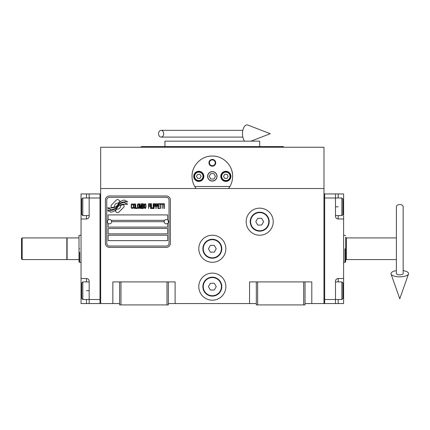 <?xml version="1.0" encoding="UTF-8"?>
<svg xmlns="http://www.w3.org/2000/svg" width="430" height="430" viewBox="0 0 430 430"><rect width="100%" height="100%" fill="white"/><g stroke="black" fill="none" stroke-linecap="round" stroke-linejoin="round"><path stroke-width="0.64" d="M305.037 303.564L323.983 303.564L323.983 147.248L100.674 147.248L100.674 188.523L323.983 188.523M256.318 303.564L168.345 303.564M119.621 303.564L100.674 303.564L100.674 188.523M225.863 286.649A13.534 13.534 0 0 0 212.329 273.114A13.534 13.534 0 0 0 198.794 286.649A13.534 13.534 0 0 0 212.329 300.183A13.534 13.534 0 0 0 225.863 286.649M225.863 248.75A13.534 13.534 0 0 0 212.329 235.215A13.534 13.534 0 0 0 198.794 248.75A13.534 13.534 0 0 0 212.329 262.284A13.534 13.534 0 0 0 225.863 248.75M273.233 221.681A13.534 13.534 0 0 0 259.699 208.147A13.534 13.534 0 0 0 246.164 221.681A13.534 13.534 0 0 0 259.699 235.215A13.534 13.534 0 0 0 273.233 221.681M249.55 303.564L249.55 281.908L256.318 281.908L256.318 304.918L305.037 304.918L305.037 281.908L311.804 281.908L311.804 303.564M112.853 303.564L112.853 281.908L119.621 281.908L119.621 304.918L168.345 304.918L168.345 281.908L175.112 281.908L175.112 303.564M256.318 281.908L305.037 281.908M119.621 281.908L168.345 281.908M303.682 304.918L303.682 281.908M257.667 304.918L257.667 281.908M166.99 304.918L166.99 281.908M120.975 304.918L120.975 281.908M124.152 206.126A1.688 1.688 0 0 0 123.657 204.933L123.496 204.777A7.847 7.847 0 0 0 120.502 205.513A2.972 2.972 0 0 1 116.944 209.018A11.782 11.782 0 0 1 115.138 210.926L116.401 212.183A1.688 1.688 0 0 0 118.787 212.183L123.657 207.319A1.688 1.688 0 0 0 124.152 206.126M164.147 221.681A2.166 2.166 0 0 0 166.313 223.847A2.166 2.166 0 0 0 168.479 221.681A2.166 2.166 0 0 0 166.313 219.52A2.166 2.166 0 0 0 164.147 221.681L111.639 221.681A2.166 2.166 0 0 1 109.473 223.847A2.166 2.166 0 0 1 107.306 221.681A2.166 2.166 0 0 1 109.473 219.52A2.166 2.166 0 0 1 111.639 221.681M108.118 240.633L167.668 240.633L167.668 235.215L108.118 235.215L108.118 240.633M111.16 220.332L164.625 220.332M169.022 200.031A2.709 2.709 0 0 0 166.313 197.322L109.473 197.322A2.709 2.709 0 0 0 106.764 200.031L106.764 243.337A2.709 2.709 0 0 0 109.473 246.046L166.313 246.046A2.709 2.709 0 0 0 169.022 243.337L169.022 200.031M108.118 228.448L108.118 233.866L167.668 233.866L167.668 228.448L108.118 228.448M108.118 223.374L108.118 227.099L167.668 227.099L167.668 223.374M167.668 219.993L167.668 214.914L108.118 214.914L108.118 219.993M125.307 203.401L124.732 202.449A12.422 12.422 0 0 0 121.835 202.96A6.482 6.482 0 0 0 118.648 205.126A242.38 242.38 0 0 1 116.971 207.185A10.207 10.207 0 0 1 114.617 209.276A6.708 6.708 0 0 1 110.779 210.34A48.144 48.144 0 0 1 107.71 210.152L108.306 211.141L109.897 211.248L110.445 212.167A7.794 7.794 0 0 0 113.988 211.162A7.385 7.385 0 0 0 116.713 208.496A10.293 10.293 0 0 1 118.97 205.862A6.977 6.977 0 0 1 123.577 204.261A80.184 80.184 0 0 1 127.484 204.444L126.925 203.508L125.307 203.401M125.307 200.982L124.759 200.074A7.348 7.348 0 0 0 120.55 201.541A8.928 8.928 0 0 0 118.454 203.777A19.56 19.56 0 0 1 117.175 205.492A6.348 6.348 0 0 1 114.31 207.443A10.68 10.68 0 0 1 110.87 207.996A27.181 27.181 0 0 1 107.704 207.798L108.258 208.717L109.892 208.829L110.413 209.689A8.025 8.025 0 0 0 115.02 208.448A7.692 7.692 0 0 0 117.374 206.099A10.298 10.298 0 0 1 119.712 203.551A7.778 7.778 0 0 1 123.722 201.96A16.894 16.894 0 0 1 127.479 202.014L126.925 201.095L125.307 200.982M120.045 201.321L118.782 200.057A1.688 1.688 0 0 0 116.396 200.057L111.531 204.927A1.688 1.688 0 0 0 111.531 207.314L111.687 207.47A7.842 7.842 0 0 0 114.681 206.739A2.972 2.972 0 0 1 118.245 203.218A11.798 11.798 0 0 1 120.045 201.321M132.849 207.781L132.897 207.276L132.263 207.883L131.671 207.781L131.446 207.276L131.532 204.658L132.263 204.357L132.897 204.959L132.671 204.051L131.854 203.75L131.171 204.857L131.263 207.781L131.854 208.486L132.488 208.389L132.849 207.781M134.348 203.75L133.579 204.051L133.257 205.363L133.397 207.781L133.988 208.486L134.757 208.184L135.074 206.873L134.939 204.454L134.348 203.75M135.708 203.75L135.439 208.486L137.073 208.486L137.073 207.883L135.708 207.883L135.708 203.75M138.525 203.75L137.756 204.051L137.433 205.363L137.573 207.781L138.164 208.486L138.933 208.184L139.25 206.873L139.116 204.454L138.525 203.75M140.884 208.486L141.518 204.761L141.518 208.486L141.792 208.486L141.792 203.75L141.384 203.75L140.701 207.986L140.024 203.75L139.616 203.75L139.616 208.486L139.884 204.761L140.524 208.486L140.884 208.486M143.652 206.169L143.835 204.857L143.475 203.852L142.158 203.75L142.158 208.486L143.475 208.389L143.835 207.378L143.652 206.169M145.286 203.75L144.518 204.051L144.2 205.363L144.335 207.781L144.926 208.486L145.695 208.184L146.017 206.873L145.877 204.454L145.286 203.75M148.56 208.486L148.828 206.271L150.011 206.271L150.011 205.664L148.828 205.664L148.828 204.357L150.194 204.357L150.194 203.75L148.56 203.75L148.56 208.486M150.554 208.486L150.828 208.486L150.828 203.75L150.554 203.75L150.554 208.486M151.462 203.75L151.188 203.75L151.188 208.486L152.822 208.486L152.822 207.883L151.462 207.883L151.462 203.75M153.188 208.486L153.462 208.486L153.462 203.75L153.188 203.75L153.188 208.486M155.504 205.26L155.139 203.852L153.822 203.75L153.822 208.486L154.096 208.486L154.096 206.373L155.139 206.271L155.504 205.26M157.547 205.26L157.181 203.852L155.864 203.75L155.864 208.486L156.138 208.486L156.138 206.373L157.181 206.271L157.547 205.26M159.541 208.486L159.541 207.883L158.181 207.883L158.181 206.271L159.363 206.271L159.363 205.664L158.181 205.664L158.181 204.357L159.541 204.357L159.541 203.75L157.907 203.75L157.907 208.486L159.541 208.486M161.632 204.255L161.632 203.75L159.906 203.75L159.906 204.255L160.632 204.255L160.632 208.486L160.906 208.486L160.906 204.255L161.632 204.255M163.717 204.255L163.717 203.75L161.992 203.75L161.992 204.255L162.723 204.255L162.723 208.486L162.992 204.255L163.717 204.255M164.083 208.486L164.357 208.486L164.357 203.75L164.083 203.75L164.083 208.486M133.805 204.454L134.531 204.454L134.757 204.959L134.757 207.276L134.348 207.883L133.579 207.276L133.805 204.454M137.982 204.454L138.707 204.454L138.933 204.959L138.933 207.276L138.525 207.883L137.756 207.276L137.982 204.454M142.427 205.766L142.427 204.357L143.292 204.357L143.426 205.664L142.427 205.766M143.518 206.674L143.426 207.781L142.427 207.883L142.427 206.373L143.518 206.674M144.743 204.454L145.469 204.454L145.695 204.959L145.695 207.276L145.286 207.883L144.518 207.276L144.743 204.454M155.096 205.664L154.096 205.766L154.096 204.255L155.096 204.357L155.096 205.664M157.138 205.664L156.138 205.766L156.138 204.255L157.138 204.357L157.138 205.664M109.473 247.4A4.058 4.058 0 0 1 105.409 243.337L105.409 200.031A4.058 4.058 0 0 1 109.473 195.967L166.313 195.967A4.058 4.058 0 0 1 170.377 200.031L170.377 243.337A4.058 4.058 0 0 1 166.313 247.4L109.473 247.4M195.102 187.088A20.301 20.301 0 0 0 196.091 188.523C193.409 184.873 192.054 180.815 192.027 176.343C191.683 165.577 201.562 155.703 212.329 156.042C223.1 155.703 232.974 165.582 232.63 176.343C232.603 180.815 231.249 184.873 228.572 188.523A20.301 20.301 0 0 0 229.684 186.883M219.617 157.396A20.301 20.301 0 0 0 219.407 157.315A20.301 20.301 0 0 1 220.267 157.659M216.844 156.552A20.301 20.301 0 0 0 215.758 156.337A20.301 20.301 0 0 1 216.844 156.552M214.317 156.144A20.301 20.301 0 0 0 212.339 156.042A20.301 20.301 0 0 1 214.317 156.144M212.307 156.042A20.301 20.301 0 0 0 210.334 156.144A20.301 20.301 0 0 1 212.307 156.042M208.899 156.337A20.301 20.301 0 0 0 207.819 156.552A20.301 20.301 0 0 1 208.899 156.337M204.368 157.67A20.301 20.301 0 0 1 205.26 157.315A20.301 20.301 0 0 0 205.04 157.396M192.033 176.859A20.301 20.301 0 0 1 192.027 176.316M192.102 174.618A20.301 20.301 0 0 1 192.328 172.871M192.554 171.753A20.301 20.301 0 0 1 192.78 170.866M193.306 169.253A20.301 20.301 0 0 1 193.624 168.452M197.692 162.277A20.301 20.301 0 0 1 198.241 161.728M200.412 159.912A20.301 20.301 0 0 1 201.159 159.39M223.514 159.401A20.301 20.301 0 0 1 224.234 159.901M226.427 161.739A20.301 20.301 0 0 1 226.949 162.255M231.077 168.56A20.301 20.301 0 0 1 231.345 169.226M231.668 170.167A20.301 20.301 0 0 1 232.474 173.811M230.469 185.459A20.301 20.301 0 0 1 230.308 185.776M207.728 176.343A4.601 4.601 0 0 0 212.329 180.944A4.601 4.601 0 0 0 216.93 176.343A4.601 4.601 0 0 0 212.329 171.742A4.601 4.601 0 0 0 207.728 176.343M229.91 186.496L194.747 186.496M208.948 162.809A3.381 3.381 0 0 1 212.329 159.428A3.381 3.381 0 0 1 215.715 162.809A3.381 3.381 0 0 1 212.329 166.195A3.381 3.381 0 0 1 208.948 162.809M193.72 176.343A5.074 5.074 0 0 0 198.794 181.422A5.074 5.074 0 0 0 203.868 176.343A5.074 5.074 0 0 0 198.794 171.269A5.074 5.074 0 0 0 193.72 176.343M220.789 176.343A5.074 5.074 0 0 0 225.863 181.422A5.074 5.074 0 0 0 230.937 176.343A5.074 5.074 0 0 0 225.863 171.269A5.074 5.074 0 0 0 220.789 176.343M198.794 180.541A4.198 4.198 0 0 0 202.992 176.343A4.198 4.198 0 0 0 198.794 172.15A4.198 4.198 0 0 0 194.602 176.343A4.198 4.198 0 0 0 198.794 180.541M198.794 181.084A4.735 4.735 0 0 0 203.535 176.343A4.735 4.735 0 0 0 198.794 171.608A4.735 4.735 0 0 0 194.059 176.343A4.735 4.735 0 0 0 198.794 181.084M197.623 174.317L196.451 176.343L197.623 178.375L199.966 178.375L201.138 176.343L199.966 174.317L197.623 174.317M225.863 180.541A4.198 4.198 0 0 0 230.061 176.343A4.198 4.198 0 0 0 225.863 172.15A4.198 4.198 0 0 0 221.67 176.343A4.198 4.198 0 0 0 225.863 180.541M225.863 181.084A4.735 4.735 0 0 0 230.598 176.343A4.735 4.735 0 0 0 225.863 171.608A4.735 4.735 0 0 0 221.127 176.343A4.735 4.735 0 0 0 225.863 181.084M224.691 174.317L223.519 176.343L224.691 178.375L227.035 178.375L228.206 176.343L227.035 174.317L224.691 174.317M209.437 162.809A2.892 2.892 0 0 0 212.329 165.7A2.892 2.892 0 0 0 215.22 162.809A2.892 2.892 0 0 0 212.329 159.917A2.892 2.892 0 0 0 209.437 162.809M212.329 181.084A4.735 4.735 0 0 0 217.064 176.343A4.735 4.735 0 0 0 212.329 171.608A4.735 4.735 0 0 0 207.593 176.343A4.735 4.735 0 0 0 212.329 181.084M209.206 176.343L210.764 179.052L213.893 179.052L215.457 176.343L213.893 173.639L210.764 173.639L209.206 176.343M283.381 147.248L283.381 146.571L141.276 146.571L141.276 147.248M259.699 146.571L259.699 141.158L164.959 141.158L164.959 146.571M343.608 278.527L343.608 290.707L342.93 290.707L342.93 298.42L342.93 282.994L341.85 281.908L341.85 299.506L335.491 299.506L335.491 281.231A2.709 2.709 0 0 1 338.195 278.527L343.608 278.527L343.608 218.977L338.195 218.977A2.709 2.709 0 0 1 335.491 216.268L335.491 193.941L324.661 193.941L324.661 303.564L335.491 303.564L335.491 299.506L324.661 299.506L324.661 197.999L341.85 197.999L341.85 215.591L335.491 215.591M343.608 290.707L343.608 303.564L335.491 303.564M335.491 193.941L338.195 193.941L338.195 197.999M343.608 218.977L343.608 193.941L338.195 193.941M324.661 193.941L323.983 193.941L323.983 303.564L324.661 303.564M341.85 197.999L342.93 199.079L342.93 214.511L342.93 206.798L343.608 206.798M81.05 218.977L81.05 206.798L81.727 206.798L81.727 199.079L81.727 214.511L82.807 215.591L82.807 197.999L89.171 197.999L89.171 216.268A2.709 2.709 0 0 1 86.462 218.977L81.05 218.977L81.05 278.527L86.462 278.527A2.709 2.709 0 0 1 89.171 281.231L89.171 303.564L99.996 303.564L99.996 193.941L89.171 193.941L89.171 197.999L99.996 197.999L99.996 299.506L82.807 299.506L82.807 281.908L89.171 281.908M81.05 206.798L81.05 193.941L89.171 193.941M89.171 303.564L86.462 303.564L86.462 299.506M81.05 278.527L81.05 303.564L86.462 303.564M99.996 303.564L100.674 303.564L100.674 193.941L99.996 193.941M82.807 299.506L81.727 298.42L81.727 282.994L81.727 290.707L81.05 290.707M79.695 252.136L79.695 262.284L79.018 262.037L79.018 259.58L67.112 259.58L67.112 237.924L79.018 237.924L79.018 235.463L81.05 235.215M79.695 248.75C79.695 231.292 79.695 231.292 79.695 248.75C79.695 266.208 79.695 266.208 79.695 248.75M79.018 248.75C79.018 231.609 79.018 231.609 79.018 248.75C79.018 265.896 79.018 265.896 79.018 248.75M79.018 244.482L79.018 245.369M79.018 259.58L79.018 237.924M344.962 248.836L344.962 248.75C344.962 231.292 344.962 231.292 344.962 248.75C344.962 231.292 344.962 231.292 344.962 248.75L344.962 262.284L343.608 262.284M396.39 237.924L346.451 237.924A0.812 0.812 131.9 0 1 345.639 237.113L345.639 260.392A0.812 0.812 48.1 0 1 346.451 259.58L396.39 259.58M345.639 248.75C345.639 265.896 345.639 265.896 345.639 248.75C345.639 231.609 345.639 231.609 345.639 248.75C345.639 231.609 345.639 231.609 345.639 248.75L345.639 252.845M344.962 262.284L345.639 262.037L345.639 260.392M269.175 221.681A9.476 9.476 0 0 1 259.699 231.157A9.476 9.476 0 0 1 250.222 221.681A9.476 9.476 0 0 1 259.699 212.21A9.476 9.476 0 0 1 269.175 221.681M268.766 221.681A9.068 9.068 0 0 1 259.699 230.749A9.068 9.068 0 0 1 250.631 221.681A9.068 9.068 0 0 1 259.699 212.613A9.068 9.068 0 0 1 268.766 221.681M263.606 221.681L261.65 218.3L257.747 218.3L255.791 221.681L257.747 225.067L261.65 225.067L263.606 221.681M221.805 248.75A9.476 9.476 0 0 1 212.329 258.226A9.476 9.476 0 0 1 202.858 248.75A9.476 9.476 0 0 1 212.329 239.279A9.476 9.476 0 0 1 221.805 248.75M221.396 248.75A9.068 9.068 0 0 1 212.329 257.817A9.068 9.068 0 0 1 203.261 248.75A9.068 9.068 0 0 1 212.329 239.682A9.068 9.068 0 0 1 221.396 248.75M216.236 248.75L214.285 245.369L210.377 245.369L208.421 248.75L210.377 252.136L214.285 252.136L216.236 248.75M221.805 286.649A9.476 9.476 0 0 1 212.329 296.119A9.476 9.476 0 0 1 202.858 286.649A9.476 9.476 0 0 1 212.329 277.173A9.476 9.476 0 0 1 221.805 286.649M221.396 286.649A9.068 9.068 0 0 1 212.329 295.716A9.068 9.068 0 0 1 203.261 286.649A9.068 9.068 0 0 1 212.329 277.581A9.068 9.068 0 0 1 221.396 286.649M216.236 286.649L214.285 283.262L210.377 283.262L208.421 286.649L210.377 290.03L214.285 290.03L216.236 286.649M399.776 204.567A3.381 2.102 0 0 1 403.157 206.674L403.157 273.609A3.381 1.242 0 0 1 399.776 274.851A3.381 1.242 0 0 1 396.39 273.609L396.39 206.674A3.381 2.102 0 0 1 399.776 204.567M396.39 270.626A8.799 3.23 0 0 0 391.053 274.023A8.799 3.23 0 0 0 399.776 276.839A8.799 3.23 0 0 0 408.5 274.023A8.799 3.23 0 0 0 403.157 270.626M158.568 133.714A3.381 2.558 -90 0 0 161.126 137.095A3.381 2.558 -90 0 0 163.685 133.714A3.381 2.558 -90 0 0 161.126 130.328A3.381 2.558 -90 0 0 158.568 133.714M244.605 141.158A8.799 4.51 -90 0 1 242.504 133.714A8.799 4.51 -90 0 1 247.884 125.082L270.255 133.714L250.959 141.158M22.177 259.58L21.5 258.903L21.5 238.602L22.177 237.924L66.838 237.924L66.838 259.58L22.177 259.58L22.177 237.924M338.195 299.506L338.195 303.564M335.491 206.798L338.195 206.798M338.195 215.591L338.195 218.977M338.195 278.527L338.195 281.908M86.462 197.999L86.462 193.941M89.171 290.707L86.462 290.707M86.462 281.908L86.462 278.527M86.462 218.977L86.462 215.591M346.451 237.924L346.451 259.58M342.93 214.511L341.85 215.591M335.491 281.908L341.85 281.908M342.93 298.42L341.85 299.506M81.727 282.994L82.807 281.908M89.171 215.591L82.807 215.591M81.727 199.079L82.807 197.999M66.838 238.193L67.112 237.924M79.695 262.284L81.05 262.284M66.838 259.306L67.112 259.58M345.639 235.463L343.608 235.215M408.5 274.023L399.776 298.786L391.053 274.023M161.126 137.095L242.848 137.095M161.126 130.328L242.848 130.328"/></g></svg>
